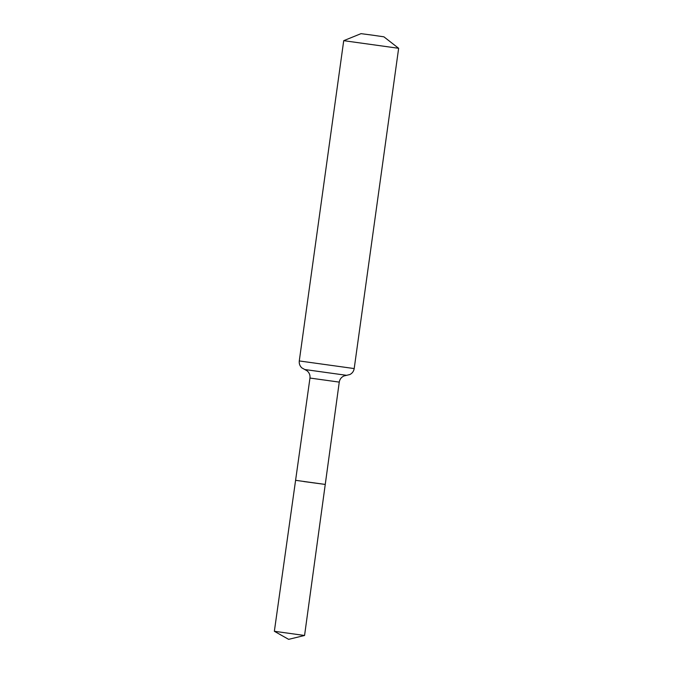 <?xml version="1.0" encoding="UTF-8"?>
<svg xmlns="http://www.w3.org/2000/svg" width="673" height="673" viewBox="0 0 673 673"><rect width="100%" height="100%" fill="white"/><g stroke="black" fill="none" stroke-linecap="round" stroke-linejoin="round"><path stroke-width="1.01" d="M303.809 481.548L325.252 484.434L303.809 481.548M343.718 40.674L398.635 48.296L383.904 36.822L372.472 35.156L361.022 33.65L343.718 40.674L299.275 360.947C298.972 363.664 299.813 365.969 301.798 367.862L307.115 370.84C309.328 372.741 310.278 375.147 309.967 378.049L295.59 480.312L325.252 484.434L304.566 635.48L274.357 631.282L295.59 480.312M398.643 48.296L354.2 368.568C353.746 371.269 352.316 373.254 349.884 374.533L343.962 375.955C341.312 377.183 339.747 379.236 339.259 382.113L309.967 378.049M354.2 368.568L299.275 360.947M346.713 375.341L304.633 369.502M339.259 382.113L325.252 484.434M274.365 631.291L288.633 639.35L304.566 635.48"/></g></svg>
